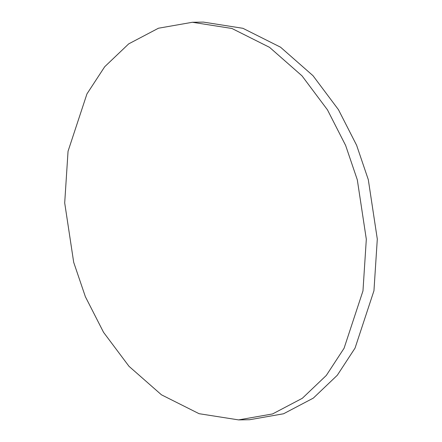 <?xml version="1.0" encoding="UTF-8"?>
<svg xmlns="http://www.w3.org/2000/svg" width="442" height="442" viewBox="0 0 442 442"><rect width="100%" height="100%" fill="white"/><g stroke="black" fill="none" stroke-linecap="round" stroke-linejoin="round"><path stroke-width="0.66" d="M64.698 202.928L68.046 151.258L86.952 93.897L104.704 66.736L128.688 43.88L158.446 28.227L192.414 22.271L231.923 28.476L269.559 47.355L302.013 75.858L327.461 109.843L345.633 145.451L357.313 179.839L366.319 239.244L362.97 290.913L344.064 348.274L326.312 375.435L302.322 398.292L272.565 413.944L238.597 419.9L199.088 413.695L161.457 394.811L129.003 366.313L103.55 332.323L85.378 296.72L73.698 262.333L64.698 202.928M192.414 22.271L203.403 22.1L242.912 28.305L280.543 47.189L312.997 75.687L338.45 109.677L356.622 145.28L368.302 179.667L377.302 239.072L373.954 290.742L355.048 348.103L337.296 375.264L313.312 398.12L283.554 413.773L249.586 419.729L238.597 419.9"/></g></svg>
